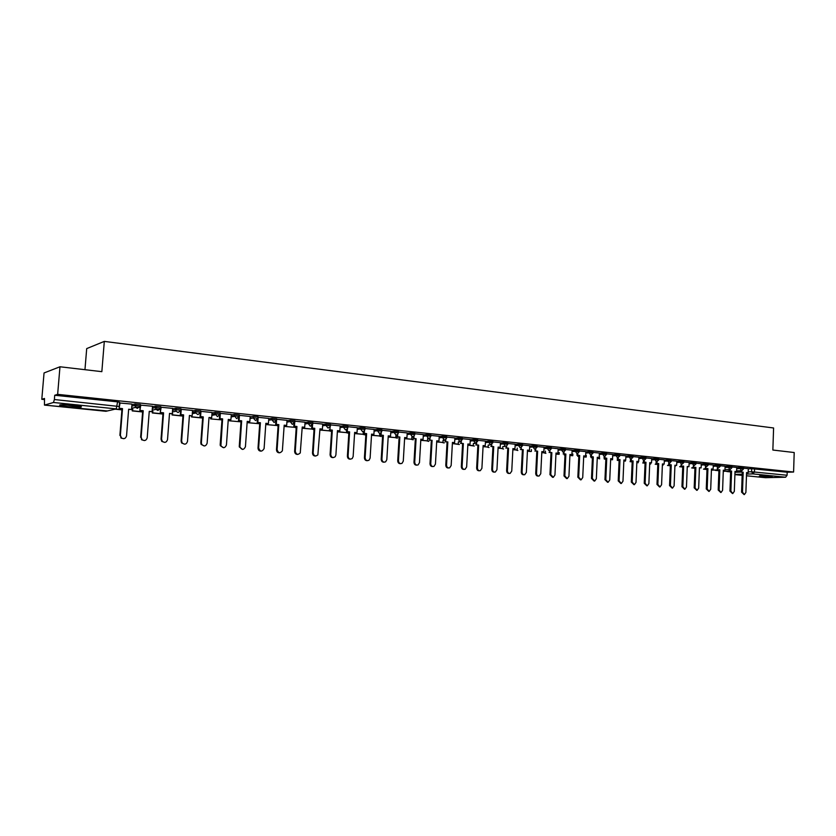 <?xml version="1.0" encoding="UTF-8"?>
<svg xmlns="http://www.w3.org/2000/svg" width="836" height="836" viewBox="0 0 836 836"><rect width="100%" height="100%" fill="white"/><g stroke="black" fill="none" stroke-linecap="round" stroke-linejoin="round"><path stroke-width="1.25" d="M140.814 405.011L139.873 410.549L140.354 404.519L135.045 403.966L134.93 405.429L140.239 405.982L137.386 408.365L135.568 407.393L134.93 405.429L131.774 406.15M160.731 407.978L160.836 406.672L155.621 406.129L155.506 407.581L160.721 408.125L157.92 410.486L155.998 409.347L155.506 407.581L152.33 408.261M180.869 410.079L180.963 408.783L175.842 408.25L175.727 409.692L180.858 410.225L178.099 412.566L176.072 411.228L175.727 409.692L172.54 410.33M200.661 412.138L200.755 410.863L195.718 410.33L195.614 411.761L200.65 412.284L197.944 414.614L195.823 413.026L195.614 411.761L192.405 412.367M220.129 414.165L220.223 412.911L215.26 412.388L215.155 413.799L220.119 414.322L217.454 416.631L215.155 413.799L211.936 414.374M239.274 416.15L239.357 414.917L234.508 414.395L234.383 415.805L239.263 416.318L236.64 418.617L234.383 415.805L234.404 416.401L231.102 416.945M258.105 418.115L258.188 416.892L256.746 416.485L253.392 416.391L253.298 417.781L258.094 418.282L257.822 422.473L260.393 422.744L258.627 447.981C260.142 451.806 261.971 452.004 264.103 448.587L265.848 423.298L268.398 423.559L265.838 423.455M276.57 420.215L276.716 418.836L271.993 418.345L271.899 419.724L276.622 420.215L274.083 422.483L271.899 419.724L268.628 420.205M294.878 421.95L294.962 420.748L290.291 420.257L290.196 421.626L294.868 422.107L292.349 424.364L290.196 421.626L286.915 422.086M312.831 423.821L312.904 422.619L308.285 422.149L308.202 423.507L312.821 423.977L310.323 426.224L308.202 423.507L304.91 423.946M330.492 425.67L330.565 424.469L326.009 424.009L325.915 425.357L330.481 425.817L330.042 427.008L328.015 428.042L325.915 425.357L322.623 425.775M347.88 427.478L347.954 426.297L343.45 425.837L343.356 427.175L347.87 427.624L347.274 429.025L345.425 429.84L343.356 427.175L340.053 427.572M364.987 429.265L365.06 428.084L360.609 427.645L360.525 428.972L364.977 429.411L364.245 430.958L362.552 431.606L360.525 428.972L357.202 429.349M381.843 431.021L381.906 429.85L377.506 429.411L377.423 430.728L381.833 431.167L380.965 432.829L379.429 433.351L377.423 430.728L374.1 431.094M398.427 432.755L398.5 431.585L394.143 431.157L394.07 432.473L398.417 432.891L397.434 434.647L396.034 435.065L394.07 432.473L390.725 432.808M414.76 434.459L414.834 433.299L410.528 432.881L410.455 434.177L414.76 434.595L413.663 436.413L412.399 436.758L410.455 434.177L407.101 434.511M430.853 436.141L430.916 434.981L426.663 434.574L426.59 435.859L430.843 436.267L429.662 438.137L428.502 438.419L426.59 435.859L423.235 436.173M446.706 437.792L446.769 436.643L442.547 436.246L442.474 437.521L446.696 437.918L445.431 439.83L444.365 440.06L442.474 437.521L439.119 437.824M462.308 439.422L462.371 438.273L458.201 437.886L458.128 439.151L462.308 439.548L459.999 441.669L458.128 439.151L454.774 439.443M477.69 441.021L477.753 439.893L473.625 439.506L473.552 440.76L477.69 441.147L475.391 443.258L473.552 440.76L470.187 441.042M492.843 442.61L492.906 441.471L488.82 441.094L488.746 442.349L492.843 442.725L490.565 444.825L488.746 442.349L485.371 442.61M507.776 444.167L507.839 443.038L503.784 442.672L503.721 443.916L507.776 444.282L506.282 446.257L502.812 446.56L502.708 448.545L498.068 448.211M522.49 445.703L522.552 444.585L518.539 444.219L518.477 445.452L522.49 445.807L520.243 447.887L518.477 445.452L515.091 445.692M536.994 447.208L537.057 446.1L533.086 445.745L533.023 446.967L536.994 447.323L534.758 449.381L533.023 446.967L529.637 447.197M551.29 448.702L551.352 447.594L547.413 447.25L547.35 448.462L551.29 448.807L549.064 450.865L547.35 448.462L543.964 448.681M565.387 450.176L565.439 449.068L561.541 448.733L561.478 449.935L565.387 450.28L563.171 452.318L561.478 449.935L558.093 450.144M579.285 451.628L579.338 450.531L575.471 450.196L575.419 451.388L579.275 451.722L577.08 453.76L575.419 451.388L572.023 451.597M592.985 453.06L593.037 451.962L589.202 451.639L589.15 452.819L592.975 453.154L590.801 455.171L589.15 452.819L585.754 453.018M606.497 454.47L606.539 453.384L602.746 453.06L602.693 454.241L606.487 454.565L604.323 456.571L602.693 454.241L599.297 454.418M619.821 455.86L619.863 454.774L616.101 454.46L616.048 455.63L619.81 455.944L617.658 457.94L616.048 455.63L612.652 455.808M632.957 457.229L633.009 456.153L629.278 455.839L629.226 457.01L632.957 457.313L630.814 459.298L629.226 457.01L625.819 457.177M645.925 458.577L645.967 457.511L642.267 457.198L642.215 458.358L645.914 458.671L643.783 460.636L642.215 458.358L638.819 458.525M658.705 459.915L658.758 458.849L655.079 458.546L655.037 459.695L658.705 459.999L656.584 461.963L655.037 459.695L651.631 459.852M671.329 461.232L670.702 459.988L667.724 459.873L667.682 461.023L671.318 461.315L669.584 463.248L669.542 464.67L671.256 464.847L670.43 485.57L672.51 488.109L674.109 485.904L674.934 465.224L676.637 465.401L674.924 465.349M683.775 462.527L683.817 461.472L680.201 461.19L680.159 462.318L683.764 462.611L681.664 464.555L680.159 462.318L676.752 462.465M696.054 463.813L696.095 462.768L692.511 462.475L692.469 463.604L696.054 463.886L693.953 465.819L692.469 463.604L689.063 463.74M708.176 465.077L708.217 464.032L704.664 463.75L704.623 464.868L708.176 465.15L706.086 467.073L704.623 464.868L701.216 465.004M720.141 466.331L720.172 465.286L716.651 465.015L716.609 466.122L720.13 466.404L718.061 468.306L716.609 466.122L713.202 466.248M731.939 467.564L731.981 466.519L728.48 466.248L728.438 467.355L731.939 467.627L730.173 469.518L724.958 469.686M743.601 468.777L743.632 467.742L740.163 467.481L740.121 468.578L743.591 468.839L741.825 470.72L736.641 470.887M759.13 476.499L772.171 476.771L759.13 476.499M67.967 406.693L80.768 407.174C82.785 406.724 80.256 406.097 73.171 405.293L60.297 404.802C58.28 405.261 60.84 405.888 67.967 406.693M59.973 366.774L101.846 371.665L104.312 341.391L773.593 427.98L772.861 450.04L794.2 452.527L793.594 472.037L57.642 394.352L59.973 366.774L44.047 372.96L41.8 399.294L44.402 399.566M131.586 408.543L132.412 408.626M84.958 369.69L86.704 348.602L104.312 341.391M41.8 399.294L44.496 398.458L44.465 405.105L53.483 402.482L54.371 399.535L119.193 406.495L119.527 402.335L117.573 401.865L116.277 408.898L53.483 402.482M57.642 394.352L54.727 395.261L54.371 399.535M748.293 468.797L751.689 468.682L751.585 471.765L787.094 475.245L785.6 477.231L765.442 477.69M787.094 475.245L787.188 472.225L793.594 472.037M736.767 467.46L731.97 466.948M719.838 469.822L717.298 469.686L719.838 469.822L719.096 490.011L721.029 492.488L722.586 490.324L723.318 470.187L724.937 470.354L725.125 466.237L720.162 465.715M707.925 468.609L705.375 468.463L707.925 468.609L707.172 488.924L709.137 491.411L710.704 489.248L711.457 468.965L713.098 469.132L713.296 464.994L708.197 464.461M695.865 467.366L693.295 467.23L695.865 467.366L695.082 487.816L697.088 490.324L698.666 488.14L699.439 467.732L701.111 467.909L701.299 463.74L696.074 463.196M683.649 466.122L681.058 465.976L683.649 466.122L682.845 486.698L684.883 489.227L686.471 487.033L687.265 466.488L688.958 466.666L689.157 462.465L683.796 461.9M676.637 465.401L676.846 461.179L671.35 460.605M657.023 461.932L656.96 463.384L656.082 463.416L658.705 463.562L657.859 484.42L659.97 486.98L661.579 484.755L662.425 463.938L664.16 464.116L664.369 459.873L658.737 459.277M644.274 460.605L644.222 462.078L643.344 462.109L645.988 462.256L645.11 483.25L647.263 485.831L648.882 483.595L649.75 462.642L651.505 462.82L651.725 458.546L645.946 457.94M631.358 459.246L631.295 460.751L630.428 460.793L633.092 460.939L632.183 482.069L634.388 484.661L636.008 482.424L636.907 461.326L638.694 461.514L638.913 457.198L632.988 456.581M618.264 457.877L618.201 459.413L617.344 459.455L620.009 459.591L619.079 480.878L621.326 483.48L622.966 481.233L623.886 459.988L625.694 460.176L625.924 455.839L619.852 455.202M604.992 456.487L604.919 458.044L604.062 458.097L606.758 458.232L605.807 479.665L608.096 482.288L609.737 480.021L610.688 458.64L612.516 458.828L612.757 454.46L606.528 453.812M591.522 455.066L591.449 456.665L590.603 456.717L593.32 456.864L592.337 478.432L594.678 481.076L596.329 478.798L597.301 457.271L599.161 457.459L599.402 453.06L593.017 452.391M577.875 453.635L577.801 455.265L576.955 455.317L579.693 455.463L578.679 477.189L581.072 479.843L582.723 477.555L583.727 455.881L585.608 456.069L585.858 451.639L579.317 450.959M564.028 452.171L563.945 453.854L563.119 453.896L565.867 454.042L564.833 475.924L567.278 478.589L568.929 476.29L569.964 454.47L571.876 454.659L572.127 450.207L565.418 449.507M549.983 450.688L549.9 452.412L549.085 452.464L551.854 452.61L550.778 474.639L553.296 477.325L554.947 475.015L556.003 453.039L557.946 453.237L558.208 448.744L551.332 448.023M535.74 449.183L535.657 450.949L534.841 451.001L537.632 451.158L536.534 473.333C536.67 475.245 537.538 476.144 539.105 476.039L540.756 473.719L541.843 451.586L543.808 451.785L544.079 447.27L537.036 446.529M521.298 447.647L521.204 449.465L520.4 449.517L523.211 449.674L522.082 472.016C522.228 473.96 523.106 474.858 524.726 474.723L526.366 472.403L527.485 450.113L529.481 450.322L529.752 445.766L522.531 445.013M506.637 446.09L506.543 447.971L505.749 448.023L508.57 448.18L507.41 470.678C507.567 472.653 508.476 473.563 510.138 473.395L511.757 471.076L512.917 448.618L514.934 448.827L515.216 444.24L507.818 443.467M491.767 444.512L491.662 446.445L490.878 446.497L493.731 446.654L492.529 469.32C492.697 471.337 493.637 472.246 495.34 472.047L496.939 469.717L498.131 447.103L500.179 447.312L500.471 442.693L492.885 441.899M476.677 442.892L476.562 444.898L475.788 444.951L478.662 445.107L477.429 467.941C477.607 470.01 478.579 470.919 480.324 470.668L481.902 468.348L483.124 445.567L485.204 445.776L485.507 441.126L477.732 440.311M461.357 441.251L461.242 443.32L460.469 443.383L463.363 443.54L462.099 466.54C462.298 468.662 463.301 469.571 465.098 469.278L466.645 466.948L467.899 444.01L470.01 444.219L470.313 439.537L462.35 438.701M445.807 439.579L445.692 441.732L444.93 441.795L447.845 441.951L446.549 465.119C446.758 467.293 447.793 468.202 449.653 467.846L451.158 465.537L452.443 442.422L454.585 442.641L454.899 437.928L446.748 437.071M430.028 437.876L429.903 440.112L429.15 440.175L432.087 440.332L430.759 463.677C430.989 465.913 432.066 466.822 433.988 466.394L435.441 464.105L436.758 440.812L438.942 441.042L439.255 436.287L430.895 435.41M414.008 436.141L413.872 438.472L413.141 438.534L416.098 438.701L414.719 462.214C414.98 464.523 416.109 465.433 418.094 464.91L419.473 462.642L420.842 439.182L423.047 439.412L423.371 434.615L414.813 433.727M397.748 434.375L397.602 436.8L396.87 436.873L399.859 437.029L398.448 460.72C398.741 463.123 399.911 464.011 401.97 463.384L403.276 461.169L404.666 437.531L406.913 437.761L407.247 432.933L398.469 432.013M381.226 432.567L381.07 435.107L380.359 435.18L383.369 435.347L381.916 459.215C382.251 461.723 383.494 462.59 385.626 461.827L386.817 459.664L388.259 435.849L390.537 436.078L390.882 431.219L381.885 430.268M374.194 429.474L365.039 428.513M347.421 428.837L347.243 431.637L346.553 431.721L349.605 431.888L348.079 456.122C348.549 458.891 349.929 459.695 352.228 458.525L353.137 456.581L354.652 432.4L357.003 432.64L357.369 427.708L347.922 426.715M330.115 426.893L329.927 429.861L329.248 429.944L332.331 430.112L330.753 454.544C331.328 457.48 332.801 458.222 335.173 456.769L335.894 455.014L337.451 430.634L339.834 430.885L340.21 425.911L330.544 424.897M322.727 424.092L312.873 423.047M294.68 422.849L294.46 426.235L293.812 426.318L296.937 426.485L295.275 451.304C296.184 454.659 297.856 455.202 300.27 452.924L302.224 427.029L304.691 427.28L305.088 422.222L294.93 421.166M287.03 420.351L276.695 419.254M268.398 423.559L268.816 418.428L258.157 417.31M239.368 416.297L239.065 420.55L238.459 420.644L241.667 420.821L239.88 446.842C241.823 450.207 243.673 450.186 245.429 446.748L247.216 421.386L249.807 421.657L250.225 416.474L239.336 415.346M220.359 413.35L219.983 418.596L219.398 418.69L222.627 418.867L220.903 445.63C223.097 448.504 224.947 448.305 226.431 445.013L228.28 419.453L230.903 419.714L231.342 414.499L220.192 413.36M212.072 412.503L200.724 411.343M192.541 410.455L180.931 409.295M172.686 408.376L160.794 407.216M139.873 410.549L143.217 410.727L141.148 437.228L142.068 439.673C144.586 441.199 146.3 440.572 147.209 437.782L149.257 411.354L152.068 411.636L152.549 406.244L140.312 405.105M120.06 402.837L119.13 408.428L122.505 408.605L120.374 435.326L121.481 437.959C124.01 439.287 125.703 438.597 126.539 435.89L128.65 409.232L131.513 409.535L132.004 404.091L119.569 402.983M131.889 404.697L135.045 403.966M136.54 405.397L134.93 405.763M152.445 406.818L155.621 406.129M156.802 407.529L155.496 407.811M172.644 408.898L175.842 408.25M176.689 409.64L175.717 409.839M192.51 410.946L195.718 410.33M196.199 411.72L195.603 411.834M212.041 412.963L215.26 412.388M231.248 414.949L234.488 414.405L234.414 415.805L231.144 416.349M250.142 416.903L253.392 416.391L253.287 417.99L255.513 420.56L258.094 418.282M268.722 418.826L271.993 418.345M287.009 420.727L290.291 420.257M305.004 422.598L308.285 422.149M322.706 424.427L326.009 424.009M340.137 426.245L343.45 425.837M357.285 428.022L360.609 427.645M374.183 429.777L377.506 429.411M390.809 431.512L394.143 431.157M407.184 433.215L410.528 432.881M423.309 434.898L426.663 434.574M439.193 436.549L442.547 436.246M454.836 438.179L458.201 437.886M470.25 439.778L473.625 439.506M485.444 441.366L488.82 441.094M500.409 442.923L503.784 442.672M515.154 444.459L518.539 444.219M529.69 445.975L533.086 445.745M544.027 447.469L547.413 447.25M558.145 448.942L561.541 448.733M572.075 450.395L575.471 450.196M585.806 451.827L589.202 451.639M599.349 453.248L602.746 453.06M612.704 454.638L616.101 454.46M625.871 456.017L629.278 455.839M638.861 457.365L642.267 457.198M651.683 458.703L655.079 458.546M664.327 460.03L667.724 459.873M676.805 461.326L680.201 461.19M689.115 462.621L692.511 462.475M701.258 463.886L704.664 463.75M713.244 465.14L716.651 465.015M725.084 466.373L728.48 466.248M736.767 467.596L740.163 467.481M741.636 470.741L741.595 472.058L740.686 472.079L743.183 472.215L742.493 492.143L744.364 494.588L745.89 492.456L746.579 472.57L748.157 472.727L748.335 468.662L743.622 468.17M54.727 395.261L117.573 401.865M787.188 472.225L751.689 468.682M160.502 409.598L155.851 409.117M140.114 407.487L135.286 406.986M744.103 494.599L741.574 492.153L742.493 492.143M741.595 472.058L743.183 472.215M727.644 471.159L726.745 471.514L730.643 471.922M727.633 471.494L730.654 471.797M742.274 472.246L741.574 492.153M740.686 472.079L740.727 470.752M746.569 472.685L748.157 472.727M768.493 476.081L760.676 475.778M759.799 475.778L769.36 476.154M78.668 406.014L62.512 404.697M61.571 404.708L79.587 406.181M732.503 493.553L729.964 491.098L730.873 491.087L732.775 493.543L734.311 491.401L735.022 471.379L736.62 471.546L735.022 471.504M730.027 469.529L729.974 470.867L729.065 470.898L731.584 471.034L730.873 491.087M729.974 470.867L731.584 471.034M736.767 467.449L736.62 471.546M716.097 469.978L715.208 470.344L718.897 470.72M716.086 470.313L718.908 470.605M730.674 471.055L729.964 491.098M729.065 470.898L729.117 469.55M720.747 492.488L718.197 490.021L719.096 490.011M704.403 468.777L703.515 469.153L706.995 469.508M704.393 469.121L707.005 469.383M718.929 469.853L718.197 490.021M717.298 469.686L717.351 468.327M723.307 470.302L724.937 470.354M708.834 491.422L706.274 488.935L707.172 488.924M692.553 467.554L691.665 467.941L694.935 468.275M692.542 467.909L694.946 468.16M707.026 468.641L706.274 488.935M705.375 468.463L705.427 467.094M711.457 469.09L713.098 469.132M696.764 490.335L694.193 487.827L695.082 487.816M680.546 466.321L679.668 466.718L682.719 467.031M687.401 467.387L687.432 466.634M680.535 466.687L682.73 466.906M694.977 467.408L694.193 487.827M693.295 467.23L693.357 465.84M699.439 467.857L701.111 467.909M684.538 489.227L681.957 486.709L682.845 486.698M668.392 465.077L667.504 465.485L670.336 465.767M668.372 465.443L670.347 465.652M675.363 465.391L675.331 466.154M682.761 466.154L681.957 486.709M681.058 465.976L681.121 464.576M687.265 466.613L688.958 466.666M672.144 488.109L669.552 485.58L670.43 485.57M669.542 464.67L671.256 464.847M656.061 463.802L655.194 464.22L657.796 464.492M662.394 464.837L663.105 464.91L662.384 464.941M656.051 464.189L657.796 464.367M663.136 464.137L663.105 464.91M670.378 464.879L669.552 485.58M668.654 464.711L668.716 463.28M659.583 486.98L656.981 484.431L657.859 484.42M656.96 463.384L658.705 463.562M643.584 462.527L642.717 462.956L645.078 463.196M649.708 463.666L650.711 463.646L649.718 463.541M643.563 462.914L645.078 463.071M650.742 462.862L650.711 463.646M657.827 463.593L656.981 484.431M656.082 463.416L656.145 461.984M662.425 464.064L664.16 464.116M646.845 485.831L644.232 483.271L645.11 483.25M644.222 462.078L645.988 462.256M630.929 461.221L630.062 461.66L632.183 461.88M636.865 462.36L638.15 462.36L636.865 462.235M630.908 461.629L632.183 461.754M638.182 461.535L638.15 462.36M645.11 462.298L644.232 483.271M643.344 462.109L643.407 460.657M649.75 462.768L651.505 462.82M633.939 484.671L631.316 482.09L632.183 482.069M631.295 460.751L633.092 460.939M618.107 459.904L617.25 460.354L619.11 460.542M623.844 461.033L625.422 461.064L623.844 460.908M618.086 460.312L619.121 460.427M625.464 460.187L625.422 461.064M632.225 460.97L631.316 482.09M630.428 460.793L630.49 459.319M636.907 461.451L638.694 461.514M620.855 483.49L618.222 480.899L619.079 480.878M618.201 459.413L620.009 459.591M605.107 458.567L604.261 459.037L605.87 459.194M610.635 459.685L612.527 459.748L610.646 459.56M605.086 458.995L605.87 459.068M612.6 458.191L612.527 459.748M619.152 459.633L618.222 480.899M617.344 459.455L617.407 457.961M623.886 460.124L625.694 460.176M607.584 482.299L604.95 479.686L605.807 479.665M604.919 458.044L606.758 458.232M591.93 457.208L591.083 457.689L592.431 457.825M597.249 458.316L599.454 458.421L597.259 458.191M591.919 457.647L592.442 457.7M599.527 456.811L599.454 458.421M605.901 458.285L604.95 479.686M604.062 458.097L604.135 456.581M610.677 458.765L612.516 458.828M594.124 481.087L591.491 478.453L592.337 478.432M591.449 456.665L593.32 456.864M578.575 455.829L577.739 456.331L578.805 456.435M583.685 456.937L586.203 457.062L583.685 456.811M586.276 455.411L586.203 457.062M592.473 456.905L591.491 478.453M590.603 456.717L590.676 455.181M597.291 457.396L599.161 457.459M580.487 479.854L577.843 477.21L578.679 477.189M577.801 455.265L579.693 455.463M565 454.909L564.206 454.951L564.99 455.035M569.912 455.536L572.764 455.693L569.922 455.401M572.848 454L572.764 455.693M578.857 455.505L577.843 477.21M576.955 455.317L577.028 453.76M583.727 456.007L585.608 456.069M566.641 478.61L563.997 475.945L564.833 475.924M563.945 453.854L565.867 454.042M555.95 454.105L559.148 454.303L555.961 453.979M559.232 452.558L559.148 454.303M565.042 454.094L563.997 475.945M569.964 454.596L571.876 454.659M552.596 477.346L549.963 474.66L550.778 474.639M549.9 452.412L551.854 452.61M541.791 452.663L545.333 452.893L541.801 452.537M545.417 451.085L545.333 452.893M551.028 452.663L549.963 474.66M556.003 453.164L557.946 453.237M538.353 476.06L538.29 476.06C536.722 476.175 535.855 475.276 535.719 473.364L536.534 473.333M535.657 450.949L537.632 451.158M527.432 451.2L530.275 451.492M527.432 451.074L530.536 451.513M531.414 449.601L531.33 451.471M536.817 451.2L535.719 473.364M541.843 451.722L543.808 451.785M523.911 474.754C522.301 474.89 521.413 473.981 521.267 472.047L522.082 472.016M521.204 449.465L523.211 449.674M512.855 449.716L517.118 450.019L512.865 449.58M517.223 448.096L517.118 450.019M522.406 449.726L521.267 472.047M527.474 450.249L529.481 450.322M509.281 473.437C507.651 473.563 506.762 472.653 506.616 470.71L507.41 470.678M506.543 447.971L508.57 448.18M498.078 448.075L502.708 448.545M507.776 448.232L506.616 470.71M512.907 448.754L514.934 448.827M494.442 472.11C492.791 472.225 491.892 471.316 491.746 469.351L492.529 469.32M491.662 446.445L493.731 446.654M483.062 446.675L488.099 447.061L483.072 446.549M488.203 445.003L488.099 447.061M492.937 446.706L491.746 469.351M498.12 447.239L500.179 447.312M479.383 470.752C477.711 470.877 476.802 469.947 476.645 467.972L477.429 467.941M476.562 444.898L478.662 445.107M467.836 445.128L474.242 446.037M467.846 444.992L472.507 445.598M473.385 443.414L473.27 445.546M477.878 445.17L476.645 467.972M483.114 445.703L485.204 445.776M464.105 469.372C462.402 469.498 461.482 468.557 461.336 466.572L462.099 466.54M461.242 443.32L463.363 443.54M452.38 443.55L459.298 444.512M452.391 443.414L457.48 444.073M458.347 441.805L458.232 444.01M462.601 443.602L461.336 466.572M467.888 444.146L470.01 444.219M448.598 467.982C446.873 468.097 445.933 467.157 445.787 465.161L446.549 465.119M445.692 441.732L447.845 441.951M436.695 441.951L442.965 442.453L436.705 441.816M443.09 440.164L442.965 442.453M447.082 442.014L445.787 465.161M452.443 442.557L454.585 442.641M432.86 466.561C431.104 466.676 430.153 465.725 430.007 463.719L430.759 463.677M429.903 440.112L432.087 440.332M420.769 440.332L427.478 440.875L420.78 440.185M427.614 438.503L427.478 440.875M431.345 440.405L430.007 463.719M436.758 440.959L438.942 441.042M416.871 465.13C415.095 465.234 414.133 464.283 413.987 462.256L414.719 462.214M413.872 438.472L416.098 438.701M404.603 438.681L411.751 439.266L404.614 438.545M411.897 436.8L411.751 439.266M415.356 438.764L413.987 462.256M420.832 439.328L423.047 439.412M400.643 463.666C398.845 463.771 397.873 462.81 397.717 460.772L398.448 460.72M397.602 436.8L399.859 437.029M388.186 437.009L395.794 437.646L388.197 436.862M395.95 435.075L395.794 437.646M399.127 437.103L397.717 460.772M404.666 437.667L406.913 437.761M384.173 462.183C382.345 462.287 381.352 461.315 381.206 459.257L381.916 459.215M381.07 435.107L383.369 435.347M371.508 435.305L379.596 435.984L371.518 435.169M379.753 433.361L379.596 435.984M382.648 435.41L381.206 459.257M388.249 435.984L390.537 436.078M367.443 460.678C365.583 460.782 364.58 459.8 364.423 457.731L365.123 457.679C365.52 460.302 366.826 461.148 369.042 460.208L370.108 458.138L371.581 434.135L373.901 434.375L371.571 434.281M364.454 430.728L364.287 433.382L363.587 433.466L366.617 433.623L365.123 457.679M364.287 433.382L366.617 433.623M374.194 429.464L373.901 434.375M354.579 433.581L363.148 434.312L354.589 433.435M363.315 431.543L363.148 434.312M365.917 433.696L364.423 457.731M350.451 459.142C348.56 459.246 347.536 458.264 347.389 456.174L348.079 456.122M347.243 431.637L349.605 431.888M337.378 431.825L346.449 432.609L337.389 431.679M346.637 429.579L346.449 432.609M348.915 431.961L347.389 456.174M354.642 432.546L357.003 432.64M333.188 457.595C331.265 457.7 330.23 456.696 330.084 454.596L330.753 454.544M329.927 429.861L332.331 430.112M319.906 430.049L329.488 430.874L319.906 429.903M329.551 429.976L329.488 430.874M331.652 430.195L330.084 454.596M337.441 430.78L339.834 430.885M315.653 456.017C313.699 456.122 312.643 455.108 312.497 452.987L313.155 452.934C313.876 456.069 315.444 456.728 317.858 454.899L319.979 428.847L322.403 429.098L319.969 428.993M312.539 424.897L312.33 428.063L311.671 428.147L314.775 428.314L313.155 452.934M312.33 428.063L314.775 428.314M322.727 424.071L322.403 429.098M302.141 428.231L312.267 429.119L302.151 428.126M302.381 427.238L302.318 428.105M312.33 428.21L312.267 429.119M314.117 428.398L312.497 452.987M311.671 428.147L311.88 425.001M297.835 454.408C295.85 454.512 294.784 453.499 294.627 451.356L295.275 451.304M294.46 426.235L296.937 426.485M284.104 426.391L294.774 427.332L284.104 426.381M284.731 425.388L284.668 426.308M294.836 426.423L294.774 427.332M296.289 426.569L294.627 451.356M293.812 426.318L294.042 422.828M302.214 427.175L304.691 427.28M279.736 452.778C277.719 452.882 276.632 451.858 276.476 449.705L277.103 449.643C278.273 453.248 280.029 453.635 282.369 450.813L284.188 425.179L286.685 425.43L284.177 425.325M276.549 420.665L276.288 424.364L275.661 424.458L278.816 424.625L277.103 449.643M276.288 424.364L278.816 424.625M287.041 420.33L286.685 425.43M266.13 424.563L276.998 425.524L266.13 424.563L266.193 423.601M266.799 423.549L266.736 424.479M277.061 424.604L276.998 425.524M278.179 424.709L276.476 449.705M275.661 424.458L275.922 420.581M261.334 451.116C259.296 451.231 258.188 450.207 258.021 448.044L258.637 447.95M257.822 422.473L260.393 422.744M247.916 422.702L258.941 423.685L247.916 422.702M259.014 422.755L258.941 423.685M259.777 422.828L258.021 448.012M257.216 422.567L257.53 418M242.639 449.434L239.274 446.905L239.859 446.236M239.065 420.55L241.667 420.821M229.419 420.821L240.601 421.814L229.419 420.821M240.663 420.874L240.601 421.814M241.061 420.916L239.263 446.309M238.459 420.644L238.793 416.046M247.205 421.543L249.807 421.657M223.64 447.72L220.317 445.692L220.192 444.564L220.777 444.501M219.983 418.596L222.627 418.867M210.62 418.899L221.948 419.912L210.62 418.899L210.693 417.801M211.247 417.822L211.174 418.805M222.021 418.961L221.948 419.912M222.042 418.961L220.192 444.564M219.398 418.69L219.732 414.071M228.259 419.599L230.903 419.714M204.318 445.975L201.11 444.376L200.807 442.798L201.371 442.725L201.675 444.303C204.026 446.737 205.844 446.393 207.129 443.247L209.01 417.477L211.686 417.749L209 417.634M200.974 411.322L200.577 416.61L200.013 416.704L203.273 416.882L201.371 442.725M200.577 416.61L203.273 416.882M212.072 412.482L211.686 417.749M192.134 415.753L191.507 416.955L202.625 418.042M191.507 416.955L191.59 415.847L189.417 415.628M192.05 416.861L202.636 417.937M202.709 416.986L200.807 442.798M200.013 416.704L200.358 412.054M184.672 444.198L181.59 442.934L181.088 440.99L181.631 440.927L182.143 442.861C184.589 444.93 186.376 444.459 187.483 441.46L189.427 415.471L191.59 415.847M181.255 409.253L180.858 414.583L180.304 414.687L183.596 414.865L181.631 440.927M180.858 414.583L183.596 414.865M192.541 410.434L192.155 415.743M172.697 413.611L172.08 414.969L182.959 416.088M172.08 414.969L172.174 413.726M172.603 414.875L182.969 415.931M183.042 414.969L181.088 440.99M180.304 414.687L180.66 410.016M164.692 442.39L161.745 441.387L161.034 439.161L161.567 439.088L162.278 441.314C164.776 443.08 166.521 442.516 167.513 439.631L169.52 413.423L172.279 413.705L169.499 413.58M161.202 407.153L160.261 412.639L163.574 412.817L161.567 439.088M160.794 412.535L163.574 412.817M172.686 408.355L172.279 413.705M152.936 411.511L152.319 412.963L162.957 414.05M152.319 412.963L152.549 410.079M152.831 412.859L162.968 413.893M163.051 412.921L161.034 439.161M160.261 412.639L160.627 407.947M144.377 440.562L141.556 439.746L141.148 437.228M140.385 410.445L143.217 410.727M132.84 409.368L132.234 410.915L142.622 411.97M132.234 410.915L132.454 408.093M132.725 410.81L142.632 411.814M142.705 410.842L140.636 437.301M149.247 411.511L152.068 411.636M123.718 438.691L120.99 438.033L120.374 435.326M119.621 408.313L122.505 408.605M115.107 409.17L121.92 409.859M115.577 409.055L121.941 409.703M122.014 408.72L119.893 435.41M119.13 408.428L119.297 406.421M128.639 409.4L131.513 409.535M44.527 405.094L105.953 411.281L116.277 408.898M734.99 472.267L740.748 472.089M748.189 471.87L751.585 471.765L752.985 473.907L746.527 474.085M742.201 474.2L734.917 474.409M734.907 474.608L742.159 475.339M765.546 477.701L746.464 475.778L765.692 477.711M785.6 477.231L752.985 473.907L754.469 471.88L754.574 468.797M250.037 418.293L253.287 417.99L250.027 418.502M379.722 433.947L380.443 433.874M395.919 435.608L396.954 435.504M411.866 437.238L413.224 437.113M427.593 438.848L429.234 438.701M443.08 440.436L445.013 440.269M458.337 442.004L460.563 441.816M473.375 443.54L475.872 443.352M488.203 445.065L490.962 444.856M500.346 444.167L503.721 443.916L505.508 446.372M664.275 461.169L667.682 461.023L669.584 463.248M725.042 467.481L728.438 467.355L729.87 469.529M736.725 468.693L740.121 468.578L741.542 470.731M662.373 465.244L662.969 465.286L662.373 465.276M649.708 463.834L650.648 464.032M636.938 462.36L638.161 462.757M598.388 458.431L599.684 458.828M544.476 452.934L545.887 453.342M516.376 450.071L517.85 450.479M502.018 448.598L503.544 449.016M487.461 447.103L489.018 447.542M472.685 445.588L474.294 446.037M457.7 444.052L459.361 444.512M442.495 442.495L444.198 442.955M427.06 440.906L428.826 441.387M411.396 439.297L413.224 439.788M395.501 437.667L397.382 438.168M379.366 436.016L381.31 436.517M362.981 434.333L364.998 434.856M346.344 432.62L348.434 433.152M329.457 430.885L331.568 431.439M312.267 429.087L314.022 429.788M294.784 427.217L296.195 428.011L294.774 427.321M277.019 425.315L278.085 426.099M258.961 423.361L259.683 424.051M107.614 410.894L105.827 411.27M730.674 471.065L723.276 471.305M215.301 412.378L215.26 414.75L211.863 415.346M195.77 410.33L195.823 413.026L192.301 413.684M175.915 408.24L176.072 411.228L172.415 411.949M155.705 406.108L155.998 409.347L152.183 410.152M135.15 403.945L135.568 407.393L131.607 408.281M718.929 469.884L711.415 470.135M649.697 463.938L650.638 464.032M636.854 462.496L638.15 462.757M598.095 458.4L599.663 458.839M544.215 452.913L545.856 453.342M516.136 450.05L517.818 450.489M501.799 448.587L503.491 449.026M487.252 447.103L488.976 447.542M442.328 442.505L444.146 442.965M426.903 440.927L428.763 441.387M411.249 439.318L413.151 439.799M395.355 437.688L397.309 438.179M379.23 436.026L381.226 436.528M362.855 434.344L364.904 434.856M346.229 432.63L348.34 433.163M329.342 430.895L331.516 431.439M312.204 429.129L314.022 429.777M277.009 425.409L278.085 426.13M258.961 423.455L259.683 424.113M44.465 405.105L107.395 410.946M734.907 474.618L742.159 475.35M258.021 448.044L258.627 447.981M239.274 446.905L239.88 446.842M220.317 445.692L220.903 445.63M201.11 444.376L201.675 444.303M181.59 442.934L182.143 442.861M161.745 441.387L162.278 441.314"/></g></svg>

